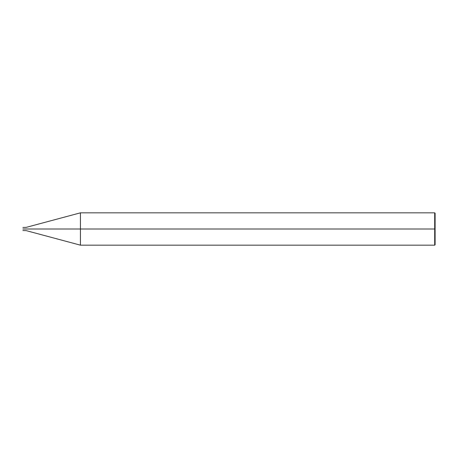 <?xml version="1.0" encoding="UTF-8"?>
<svg xmlns="http://www.w3.org/2000/svg" width="458" height="458" viewBox="0 0 458 458"><rect width="100%" height="100%" fill="white"/><g stroke="black" fill="none" stroke-linecap="round" stroke-linejoin="round"><path stroke-width="0.69" d="M25.728 229C25.728 231.084 25.728 231.084 25.728 229C25.728 226.916 25.728 226.916 25.728 229L22.98 229C22.98 226.916 22.98 226.916 22.98 229L22.9 229C22.9 227.019 22.9 227.019 22.9 229C22.9 230.981 22.9 230.981 22.9 229L22.98 229C22.98 226.916 22.98 226.916 22.98 229C22.98 231.084 22.98 231.084 22.98 229C22.98 231.084 22.98 231.084 22.98 229L25.728 229C25.728 231.084 25.728 231.084 25.728 229C25.728 226.916 25.728 226.916 25.728 229C25.728 226.916 25.728 226.916 25.728 229C25.728 231.084 25.728 231.084 25.728 229L26.135 229C26.135 226.916 26.135 226.916 26.135 229L25.728 229M435.1 229L435.1 244.761L435.1 213.239L435.1 229L434.694 229L434.694 212.833L434.694 229L80.431 229L80.431 212.833L80.431 229L26.135 229C26.135 226.916 26.135 226.916 26.135 229C26.135 231.084 26.135 231.084 26.135 229C26.135 231.084 26.135 231.084 26.135 229L80.431 229L80.431 212.833L80.431 245.167L80.431 229L80.431 245.167L80.431 229L434.694 229L434.694 212.833L434.694 245.167L434.694 229L434.694 245.167L434.694 229L435.1 229L435.1 244.761L435.1 229M435.1 213.239L434.694 212.833L80.431 212.833L26.135 227.386L22.9 227.466M435.1 244.761L434.694 245.167L80.431 245.167L26.135 230.614L22.9 230.534"/></g></svg>
